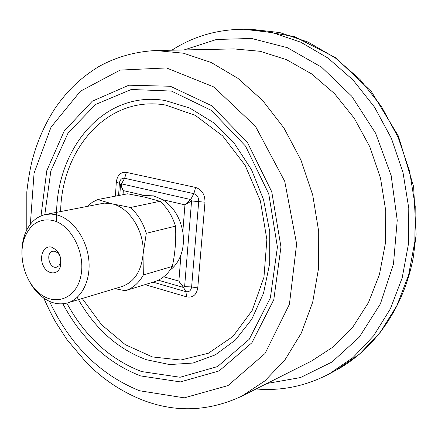 <?xml version="1.0" encoding="UTF-8"?>
<svg xmlns="http://www.w3.org/2000/svg" width="438" height="438" viewBox="0 0 438 438"><rect width="100%" height="100%" fill="white"/><g stroke="black" fill="none" stroke-linecap="round" stroke-linejoin="round"><path stroke-width="0.66" d="M170.004 270.147C174.915 266.501 178.573 261.376 180.971 254.768C183.451 247.645 184.059 239.991 182.805 231.822C180.106 217.445 173.437 206.747 162.805 199.728L153.596 195.885L144.261 195.441L140.374 196.169M311.599 360.994L333.625 346.628L352.864 327.011L368.407 302.691L379.45 274.473L385.369 243.435L385.758 210.87L380.518 178.189L369.847 146.861L354.254 118.265L334.501 93.606L311.533 73.841L286.408 59.628L260.227 51.306L234.04 48.919L155.906 50.529L183.456 53.206L211.182 62.492L237.96 78.364L262.608 100.455L283.955 128.033L300.939 160.023L312.716 195.041L318.705 231.494L318.667 267.711L312.721 302.078L301.284 333.137L285.05 359.702L264.891 380.885L241.803 396.149L311.599 360.994M163.73 276.8L178.874 281.103C180.325 283.632 182.235 285.466 184.617 286.611L183.56 287.476L185.849 291.653C189.063 292.206 190.984 290.64 191.62 286.961L198.721 201.36C198.715 197.352 197.089 194.784 193.848 193.662L124.638 178.277C121.649 177.998 119.892 179.695 119.36 183.369L118.583 195.54M119.82 195.299L120.494 184.781L121.468 183.845L190.678 199.536L191.576 200.954L204.989 202.197L197.757 287.914C196.514 294.96 192.824 297.944 186.681 296.86L145.038 284.64M180.971 254.768L178.874 281.103L183.56 287.476L158.321 280.216M115.418 196.147L116.305 182.126L119.36 183.369L120.494 184.781L123.313 190.596L123.045 194.68M116.305 182.126C117.296 175.118 120.653 171.871 126.368 172.375L124.638 178.277L121.468 183.845C121.173 186.03 121.791 188.28 123.313 190.596L144.261 195.441M126.368 172.375L195.644 187.464L193.848 193.662L190.678 199.536L184.951 204.847L191.576 200.954L184.617 286.611L191.62 286.961L197.757 287.914M21.96 254.659C21.637 247.07 22.683 240.084 25.103 233.706C29.384 223.051 36.234 216.64 45.64 214.472L51.169 214.04L56.841 214.883C72.215 218.77 86.248 237.818 88.695 258.776C91.252 279.74 81.857 298.743 67.616 302.904L121.715 286.611C134.077 282.214 141.178 271.587 143.023 254.724C145.044 232.173 129.834 207.557 112.051 203.834L97.685 199.547L127.726 193.782L145.115 197.22L160.034 201.305C167.185 207.711 172.342 215.994 175.496 226.156C176.262 239.214 175.216 252.633 172.364 266.413C167.896 274.259 161.896 279.378 154.368 281.771L154.094 281.853M55.046 251.259L52.735 251.188C45.223 252.595 49.401 269.408 56.699 267.142L58.933 265.762L60.367 263.129C61.238 259.329 60.4 255.962 57.849 253.016L55.046 251.259M53.129 220.522C40.148 217.976 30.709 223.544 24.818 237.221C17.799 254.538 24.254 280.528 38.566 292.551C54.345 306.693 75.993 299.214 80.773 276.438C85.952 253.848 71.498 224.984 53.129 220.522M51.832 247.218L56.371 250.054C60.504 254.823 61.862 260.287 60.444 266.435C57.876 275.606 47.107 274.79 43.094 265.34C38.79 256.093 44.118 244.837 51.832 247.218M67.616 302.904C58.287 305.39 49.237 302.932 40.466 295.519C35.341 291.018 31.147 285.335 27.879 278.475M114.948 288.653L125.18 290.739C132.796 288.319 138.851 283.063 143.341 274.971L143.023 254.724L146.303 233.301C143.04 222.761 137.762 214.155 130.469 207.481L110.464 203.5L104.145 203.133L45.64 214.472M87.469 206.221L92.287 202.301L97.685 199.547M175.496 226.156L146.303 233.301M143.341 274.971L172.364 266.413M130.469 207.481L160.034 201.305M182.805 231.822L184.951 204.847L162.805 199.728M195.644 187.464C201.869 189.588 204.984 194.499 204.989 202.197M82.24 298.497L101.49 324.668L125.328 344.69L152.325 356.915L180.708 360.036L208.362 353.236L232.967 336.433L252.184 310.46L263.961 277.21L266.868 239.537L260.402 200.987L245.132 165.312L222.646 135.906L195.26 115.342L165.657 105.065C107.945 94.975 61.709 148.602 60.625 211.516M41.013 215.89L46.778 170.721L64.2 131.05L92.292 101.189L128.871 85.202L170.344 86.259L211.778 105.761L247.41 142.416L271.763 191.817L280.961 246.961L273.788 299.729L251.899 342.751L219.137 370.92L180.401 381.909L140.609 375.919C107.567 363.053 81.654 339.017 62.864 303.813M49.499 301.382C69.91 344.859 99.924 374.649 139.536 390.751L184.272 397.846L228.023 385.577L265.028 353.504L289.43 304.246L296.625 243.9L284.738 181.359L255.491 126.341L213.821 86.97L166.456 67.934L120.149 70.091L80.417 91.203L51.022 127.184L34.065 173.191L30.342 224.294M243.637 29.258L272.228 32.56L300.742 42.19L328.051 58.117L353.006 79.968L374.463 107.053L391.408 138.359L403.026 172.594L408.785 208.291L408.468 243.884L402.188 277.862L390.368 308.856L373.691 335.711L353.006 357.572L329.283 373.871L336.099 370.203L359.686 354.014L380.25 332.338L396.839 305.735L408.605 275.064L414.868 241.453L415.219 206.254L409.541 170.979L398.043 137.143L381.257 106.204L359.987 79.437L335.229 57.843L308.117 42.103L279.794 32.576L251.374 29.313L243.637 29.258C217.122 29.423 193.202 36.403 171.877 50.2M266.956 383.48L300.484 377.567L331.955 362.034L359.28 337.145L380.387 303.89L393.466 264.076L397.233 220.27L391.156 175.545L375.59 133.179L351.752 96.229L321.558 67.178L287.339 47.671L251.538 38.467L216.454 39.48L184.059 49.948M56.765 221.781C53.113 152.638 101.824 89.648 165.257 100.543L189.862 108.093L213.394 122.596L234.39 143.478L251.494 169.67L263.545 199.646L269.731 231.554L269.699 263.397L263.539 293.197L251.795 319.22L235.354 340.085L215.343 354.857L192.999 363.042L169.583 364.564L146.276 359.691C117.214 348.801 94.197 328.035 77.219 297.391M66.795 303.134C85.076 336.592 110.02 359.406 141.616 371.566L180.127 377.255L217.555 366.562L249.195 339.357L270.366 297.889L277.413 247.059L268.757 193.875L245.521 146.078L211.34 110.381L171.428 91.066L131.28 89.489L95.676 104.414L68.142 132.878L50.841 171.012L44.807 214.653M153.119 282.154L185.849 291.653L186.681 296.86M43.751 298.092C48.64 308.878 52.752 317.112 56.08 322.79L67.156 339.855L86.571 362.795C103.1 379.428 121.802 391.862 142.673 400.108C175.769 412.842 208.811 411.523 241.803 396.149M155.906 50.529C135.096 51.591 115.911 57.028 98.353 66.839C78.807 79.064 67.326 91.159 55.84 107.184C45.196 123.264 37.318 140.992 32.193 160.368C29.915 169.73 28.12 180.237 26.811 191.882L26.8 229.895M256.071 388.966C281.371 391.172 305.779 386.141 329.283 373.871M336.099 370.203C374.233 349.634 403.967 307.887 413.373 256.876L416.1 234.713L413.631 186.714L398.394 136.043L371.512 91.761L335.7 57.756L294.407 36.568L251.374 29.313M125.18 290.739L154.368 281.771M38.566 292.551L40.466 295.519M24.818 237.221L25.103 233.706M57.849 253.016L56.371 250.054M60.367 263.129L60.444 266.435"/></g></svg>
